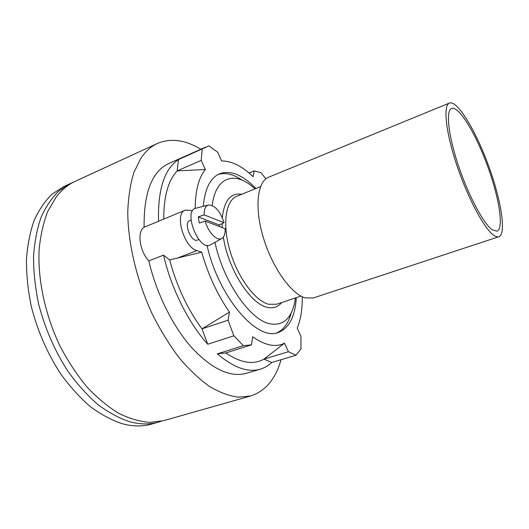 <?xml version="1.0" encoding="UTF-8"?>
<svg xmlns="http://www.w3.org/2000/svg" width="529" height="529" viewBox="0 0 529 529"><rect width="100%" height="100%" fill="white"/><g stroke="black" fill="none" stroke-linecap="round" stroke-linejoin="round"><path stroke-width="0.79" d="M260.533 186.625L236.747 196.292C225.678 200.491 222.12 223.998 229.936 250.68C237.647 277.355 255.064 300.862 268.626 304.268L276.634 304.221L300.994 296.095M223.357 237.151C228.025 269.03 250.329 303.897 267.019 307.243C273.096 308.718 277.983 307.151 281.679 302.535M241.674 194.288C230.697 192.602 224.236 200.412 222.306 217.703M222.134 223.608L222.279 227.622M295.453 297.946L294.362 304.003C290.593 319.318 282.499 325.924 270.074 323.821C250.376 320.402 223.331 281.812 214.966 242.308M212.255 205.517C215.27 178.379 232.595 171.469 250.349 184.932L255.123 188.82M276.727 332.893C283.716 329.752 288.57 323.047 291.294 312.778M242.315 180.263C233.567 174.233 225.519 172.295 218.173 174.451M205.913 146.996L168.877 163.461C151.968 171.363 143.709 192.622 144.1 227.225L158.548 221.287C157.728 189.6 164.367 169.029 178.465 159.579L208.922 145.892L217.677 152.233L221.638 160.995L222.802 160.975C232.562 161.365 242.672 166.622 253.146 176.746L254.165 170.907L260.969 172.692L265.895 178.809M229.46 312.084C217.399 294.726 208.148 274.756 201.708 252.174L169.657 259.944C176.746 286.242 187.531 309.214 202.012 328.866L207.752 344.24C188.516 322.981 171.303 288.682 163.514 255.157L148.814 260.863C156.452 293.727 173.135 326.988 192.192 348.188C212.374 369.348 230.446 377.719 246.428 373.302L260.499 369.11C264.705 367.827 268.461 365.625 271.767 362.491L263.931 359.131L284.509 343.182C275.721 347.632 265.102 345.497 252.67 336.775L251.487 344.862L243.34 345.668L233.871 335.803L228.045 320.184L229.46 312.084L202.012 328.866L228.045 320.184M271.767 362.491L296.015 355.217L288.398 351.712L263.931 359.131C253.464 365.089 240.755 363.02 225.804 352.929L217.366 353.855L243.34 345.668M158.548 221.287L185.216 210.165L190.44 210.344L192.397 211.111M163.739 218.993C163.706 196.609 168.176 180.574 177.162 170.9L178.465 159.579M260.499 369.11C248.035 372.806 233.659 367.728 217.366 353.855M249.066 173.036L254.165 170.907M207.752 344.24L233.871 335.803M225.804 352.929L251.487 344.862M201.192 160.386L205.345 169.498L177.162 170.9L201.192 160.386L202.25 149.006M302.257 296.729C302.416 309.095 300.737 319.562 297.219 328.132L300.935 336.351L300.961 348.955L296.015 355.217M288.398 351.712L284.509 343.182M205.345 169.498C198.706 177.737 195.313 190.724 195.168 208.452M201.708 252.174L196.887 250.594C183.9 247.407 174.14 213.299 185.216 210.165M198.818 239.511L197.462 240.04C191.372 243.016 183.186 222.636 189.673 220.619L191.022 220.071M296.28 297.668C295.149 316.6 289.138 328.205 278.254 332.483C257.411 341.714 218.556 297.265 207.024 245.304M203.262 206.343C204.908 188.668 210.357 177.81 219.595 173.77C230.644 169.941 242.758 174.848 255.93 188.496M169.657 259.944L163.514 255.157M144.1 227.225C136.885 231.418 139.55 251.249 148.814 260.863M205.212 221.089C208.056 232.357 217.267 241.707 221.955 238.427C224.309 236.86 225.361 233.62 225.109 228.707L205.212 221.089L199.281 223.086L198.269 216.903L204.187 214.893L224.071 222.709L219.204 224.97L219.601 226.597M204.187 214.893C204.035 209.186 205.503 205.887 208.598 204.994C214.999 205.206 220.157 211.111 224.071 222.709M221.744 238.546L210.635 244.709C199.321 252.571 182.34 210.264 196.008 208.181L208.36 205.054M219.204 224.97L198.269 216.903M72.863 182.479L70.337 183.556L58.732 191.114C51.71 198.005 45.805 206.779 41.017 217.445C37.004 229.11 34.511 242.189 33.545 256.684C33.532 271.787 35.198 287.432 38.538 303.633C44.905 328.364 54.791 351.044 68.195 371.675C77.439 384.431 87.285 395.348 97.72 404.434C108.293 412.316 118.794 418.036 129.215 421.587C139.795 424.509 149.562 424.688 158.508 422.122L161.127 421.296M70.337 183.556L63.731 186.592L52.027 194.189C44.939 201.093 38.967 209.874 34.114 220.527C30.027 232.178 27.475 245.225 26.45 259.679C26.384 274.73 27.997 290.315 31.29 306.443C37.599 331.068 47.451 353.63 60.848 374.135C70.093 386.811 79.952 397.656 90.413 406.675C101.019 414.498 111.559 420.158 122.034 423.663C132.667 426.546 142.499 426.691 151.512 424.106L158.508 422.122M281.044 359.713C275.609 378.982 265.525 391.057 250.786 395.937L163.772 420.628L149.8 422.4C139.801 421.62 129.407 418.571 118.622 413.261C107.777 406.622 97.21 397.841 86.908 386.911C76.97 374.869 68.023 361.3 60.075 346.217C45.243 315.158 37.731 280.099 39.086 250.045C40.462 235.517 43.391 222.557 47.875 211.157L56.345 196.762C61.86 189.693 68.181 184.528 75.31 181.262L157.463 143.432C170.814 137.884 185.269 139.828 200.815 149.257M250.786 395.937L238.209 397.193C229.077 395.956 219.442 392.339 209.312 386.335C199.049 378.949 188.906 369.308 178.875 357.432C169.115 344.392 160.175 329.805 152.068 313.671C136.78 280.502 128.044 243.525 127.753 212.38C128.282 197.37 130.313 184.099 133.85 172.573L140.893 158.217C145.594 151.254 151.115 146.328 157.463 143.432M492.241 229.817C483.48 223.741 468.218 195.128 458.207 164.936C448.136 134.73 445.716 110.468 451.614 108.445C458.802 105.688 475.485 133.222 487.189 165.068C499.012 196.867 504.243 228.634 496.982 231.213L492.241 229.817M493.782 235.299C484.313 228.892 467.629 197.767 456.659 164.744C445.63 131.701 443.004 105.245 449.419 103.056C457.294 100.054 475.465 130.134 488.174 164.704C501.003 199.228 506.756 233.891 498.821 236.741C497.465 237.184 495.785 236.708 493.782 235.299M498.821 236.741L313.234 297.986L305.147 297.853C291.062 293.886 272.171 267.357 263.277 237.415C254.284 207.467 257.286 181.507 268.6 177.228L449.419 103.056M176.646 258.35L196.887 250.594"/></g></svg>
